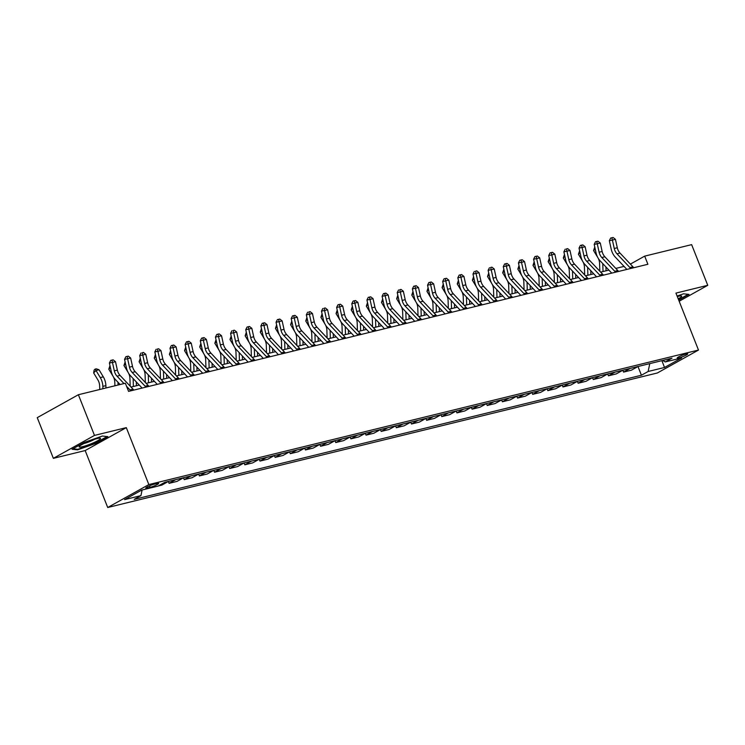 <?xml version="1.0" encoding="UTF-8"?>
<svg xmlns="http://www.w3.org/2000/svg" width="745" height="745" viewBox="0 0 745 745"><rect width="100%" height="100%" fill="white"/><g stroke="black" fill="none" stroke-linecap="round" stroke-linejoin="round"><path stroke-width="1.12" d="M686.005 353.977A5.653 0.764 158.4 0 0 680.204 356.091A5.653 0.764 158.4 0 0 677.196 358.038A5.653 0.764 158.4 0 0 678.891 357.945A5.653 0.764 158.4 0 0 684.702 355.831A5.653 0.764 158.4 0 0 687.71 353.875A5.653 0.764 158.4 0 0 686.005 353.977M107.718 507.503L657.351 372.984L698.484 350.057L148.851 484.576L107.718 507.503L85.172 450.557L126.305 427.63L94.485 435.415L53.361 458.343L85.172 450.557M53.361 458.343L37.25 417.656L78.383 394.729L94.485 435.415M78.383 394.729L125.346 383.237L128.568 391.376L647.899 264.27L644.676 256.131L630.391 264.093M147.435 487.984L150.099 487.332A5.476 0.736 158.4 0 0 155.724 485.284A5.476 0.736 158.4 0 0 158.638 483.393A5.476 0.736 158.4 0 0 156.99 483.496L154.327 484.148A5.476 0.736 158.4 0 0 148.702 486.187A5.476 0.736 158.4 0 0 145.787 488.077A5.476 0.736 158.4 0 0 147.435 487.984L147.054 487.025M142.109 489.986L140.935 495.621L134.212 499.374L641.426 375.229L637.981 366.531M140.935 495.621L124.573 499.625L141.69 490.089L158.052 486.085L164.785 482.332L671.99 358.187L665.266 361.94L681.628 357.935L664.512 367.481L648.15 371.485L641.426 375.229M679.161 301.25L707.75 285.316L691.639 244.639L644.676 256.131M707.75 285.316L675.939 293.102L698.484 350.057M126.305 427.63L148.851 484.576M624.04 266.393L615.808 268.414M608.889 270.1L600.656 272.121M593.737 273.806L585.505 275.827M578.586 277.522L570.363 279.533M563.443 281.228L555.211 283.24M548.292 284.935L540.06 286.946M533.141 288.641L524.908 290.662M517.989 292.347L509.757 294.368M502.838 296.063L494.606 298.075M487.696 299.769L479.463 301.781M472.544 303.476L464.312 305.487M457.393 307.182L449.161 309.194M442.241 310.888L434.009 312.909M427.09 314.595L418.858 316.616M411.938 318.311L403.716 320.322M396.796 322.017L388.564 324.028M381.645 325.723L373.413 327.735M366.493 329.43L358.261 331.441M351.342 333.136L343.11 335.157M336.191 336.842L327.958 338.863M321.048 340.558L312.816 342.57M305.897 344.264L297.665 346.276M290.746 347.971L282.513 349.982M275.594 351.677L267.362 353.689M260.443 355.384L252.21 357.404M245.291 359.09L237.068 361.111M230.149 362.806L221.917 364.817M214.998 366.512L206.765 368.524M199.846 370.218L191.614 372.23M184.695 373.925L176.463 375.936M169.543 377.631L161.311 379.652M154.401 381.338L146.169 383.358M139.25 385.053L131.018 387.065M638.037 366.503L631.443 370.172L623.565 372.1L622.829 370.237M622.885 370.209L616.292 373.888L608.414 375.815L607.678 373.953M607.743 373.916L601.15 377.594L593.271 379.522L592.526 377.659M592.592 377.622L585.998 381.3L578.12 383.228L577.384 381.365M577.44 381.328L570.847 385.007L562.969 386.934L562.233 385.072M562.289 385.044L555.696 388.713L547.817 390.641L547.081 388.778M547.137 388.75L540.544 392.419L532.666 394.347L531.93 392.485M531.986 392.457L525.402 396.135L517.524 398.063L516.779 396.2M516.844 396.163L510.25 399.841L502.372 401.769L501.636 399.907M501.692 399.869L495.099 403.548L487.221 405.476L486.485 403.613M486.541 403.576L479.948 407.254L472.069 409.182L471.334 407.319M471.389 407.292L464.796 410.961L456.918 412.888L456.182 411.026M456.238 410.998L449.645 414.667L441.766 416.595L441.031 414.732M441.096 414.704L434.503 418.383L426.624 420.31L425.879 418.448M425.944 418.411L419.351 422.089L411.473 424.017L410.737 422.154M410.793 422.117L404.2 425.795L396.321 427.723L395.586 425.861M395.642 425.823L389.048 429.502L381.17 431.429L380.434 429.567M380.49 429.539L373.897 433.208L366.019 435.136L365.283 433.273M365.339 433.245L358.755 436.915L350.876 438.842L350.131 436.98M350.197 436.952L343.603 440.63L335.725 442.558L334.989 440.695M335.045 440.658L328.452 444.337L320.574 446.264L319.838 444.402M319.894 444.365L313.3 448.043L305.422 449.971L304.686 448.108M304.742 448.071L298.149 451.749L290.271 453.677L289.535 451.815M289.591 451.787L282.998 455.456L275.129 457.383L274.383 455.521M274.449 455.493L267.855 459.162L259.977 461.09L259.241 459.227M259.297 459.199L252.704 462.878L244.826 464.805L244.09 462.943M244.146 462.906L237.553 466.584L229.674 468.512L228.939 466.649M228.994 466.612L222.401 470.291L214.523 472.218L213.787 470.356M213.843 470.319L207.25 473.997L199.371 475.925L198.636 474.062M198.692 474.034L192.108 477.703L184.229 479.631L183.484 477.768M183.549 477.741L176.956 481.41L169.078 483.337L168.342 481.475M168.398 481.447L161.805 485.125L158.191 486.01M175.671 479.668L169.078 483.337M190.822 475.962L184.229 479.631M205.965 472.256L199.371 475.925M221.116 468.54L214.523 472.218M236.267 464.833L229.674 468.512M251.419 461.127L244.826 464.805M266.57 457.421L259.977 461.09M281.712 453.714L275.129 457.383M296.864 450.008L290.271 453.677M312.015 446.292L305.422 449.971M327.167 442.586L320.574 446.264M342.318 438.88L335.725 442.558M357.47 435.173L350.876 438.842M372.612 431.467L366.019 435.136M387.763 427.76L381.17 431.429M402.915 424.045L396.321 427.723M418.066 420.338L411.473 424.017M433.217 416.632L426.624 420.31M448.36 412.926L441.766 416.595M463.511 409.219L456.918 412.888M478.663 405.504L472.069 409.182M493.814 401.797L487.221 405.476M508.965 398.091L502.372 401.769M524.117 394.384L517.524 398.063M539.259 390.678L532.666 394.347M554.41 386.972L547.817 390.641M569.562 383.256L562.969 386.934M584.713 379.55L578.12 383.228M599.865 375.843L593.271 379.522M615.007 372.137L608.414 375.815M630.158 368.43L623.565 372.1M648.15 371.485L649.78 363.625M662.696 360.468L665.266 361.94M664.512 367.481L661.905 360.654M77.592 449.85L95.481 443.536L107.867 436.635L102.372 436.039L84.483 442.353L72.088 449.263L77.592 449.85L77.359 449.263M678.723 300.133L689.013 294.396L683.51 293.809L677.112 296.063M123.996 383.573L117.03 376.169A8.828 6.249 76.2 0 1 114.32 370.861L112.458 362.433L109.394 363.038L111.256 371.466A13.252 9.378 -103.8 0 0 115.317 379.428L120.113 384.522M133.737 390.11A6.183 4.377 -103.8 0 0 133.01 389.179L120.057 375.424A8.828 6.249 76.2 0 1 117.356 370.125L115.494 361.697L112.458 362.433L111.955 360.152L113.165 359.854L110.726 360.394L111.955 360.152M130.71 390.855A6.183 4.377 -103.8 0 0 129.975 389.924L126.548 386.283M110.726 360.394L109.394 363.038M115.494 361.697L113.165 359.854M99.756 389.505L99.644 385.863A8.828 6.249 -103.8 0 0 97.93 380.006L93.647 372.919L94.121 370.088L95.062 369.129L96.282 368.831L99.029 369.762L103.304 376.849A13.252 9.378 76.2 0 1 105.883 385.64L105.958 387.987M99.029 369.762L96.003 370.507L100.277 377.585A13.252 9.378 76.2 0 1 102.847 386.376L102.922 388.722M95.062 369.129L96.003 370.507L93.647 372.919M145.862 387.139A6.183 4.377 -103.8 0 0 145.126 386.208L132.182 372.463A8.828 6.249 76.2 0 1 129.472 367.155L127.609 358.727L124.545 359.332L126.408 367.76A13.252 9.378 -103.8 0 0 130.468 375.722L142.09 388.061M148.888 386.404A6.183 4.377 -103.8 0 0 148.153 385.472L135.208 371.718A8.828 6.249 76.2 0 1 132.508 366.41L130.636 357.982L127.609 358.727L127.106 356.445L128.317 356.147L125.877 356.687L127.106 356.445M125.877 356.687L124.545 359.332M130.636 357.982L128.317 356.147M161.013 383.433A6.183 4.377 -103.8 0 0 160.277 382.502L147.333 368.756A8.828 6.249 76.2 0 1 144.623 363.448L142.761 355.02L139.697 355.626L141.559 364.054A13.252 9.378 -103.8 0 0 145.61 372.016L157.242 384.355M164.04 382.697A6.183 4.377 -103.8 0 0 163.304 381.766L150.36 368.011A8.828 6.249 76.2 0 1 147.65 362.703L145.787 354.275L142.761 355.02L142.248 352.739L143.468 352.441L142.248 352.739M141.029 352.981L139.697 355.626M145.787 354.275L143.468 352.441M176.155 379.726A6.183 4.377 -103.8 0 0 175.429 378.795L162.475 365.05A8.828 6.249 76.2 0 1 159.775 359.742L157.912 351.314L154.839 351.919L156.701 360.347A13.252 9.378 -103.8 0 0 160.762 368.309L172.384 380.648M179.191 378.981A6.183 4.377 -103.8 0 0 178.455 378.06L165.511 364.305A8.828 6.249 76.2 0 1 162.801 358.997L160.939 350.569L157.912 351.314L157.4 349.033L158.611 348.735L157.4 349.033M156.18 349.275L154.839 351.919M160.939 350.569L158.611 348.735M114.907 385.798L114.795 382.157A8.828 6.249 -103.8 0 0 113.464 376.998M112.914 376.029L108.798 369.213L109.971 365.665M118.39 373.031L118.455 373.143A13.252 9.378 76.2 0 1 118.921 373.953M117.98 382.26A13.252 9.378 76.2 0 1 117.999 382.669L118.073 385.016M110.39 367.574L108.798 369.213M130.189 386.18L129.937 378.451A8.828 6.249 -103.8 0 0 128.615 373.292M128.066 372.323L123.949 365.506L125.123 361.958M133.541 369.324L133.606 369.427A13.252 9.378 76.2 0 1 134.072 370.246M133.132 378.553A13.252 9.378 76.2 0 1 133.15 378.963L133.392 386.487M136.298 381.915L136.419 385.742M125.542 363.867L123.949 365.506M145.34 382.474L145.089 374.735A8.828 6.249 -103.8 0 0 143.766 369.585M143.217 368.617L139.101 361.8L140.274 358.252M148.693 365.618L148.758 365.721A13.252 9.378 76.2 0 1 149.224 366.54M148.283 374.847A13.252 9.378 76.2 0 1 148.302 375.257L148.534 382.772M151.449 378.209L151.57 382.036M140.693 360.161L139.101 361.8M191.307 376.02A6.183 4.377 -103.8 0 0 190.58 375.089L177.627 361.334A8.828 6.249 76.2 0 1 174.926 356.036L173.064 347.608L169.99 348.213L171.853 356.641A13.252 9.378 -103.8 0 0 175.913 364.594L187.535 376.942M194.343 375.275A6.183 4.377 -103.8 0 0 193.607 374.344L180.662 360.599A8.828 6.249 76.2 0 1 177.953 355.291L176.09 346.863L173.064 347.608L172.551 345.317L173.762 345.028L171.322 345.568L172.551 345.317M171.322 345.568L169.99 348.213M176.09 346.863L173.762 345.028M160.482 378.767L160.24 371.029A8.828 6.249 -103.8 0 0 158.918 365.87M158.368 364.91L154.243 358.084L155.426 354.546M163.844 361.902L163.909 362.014A13.252 9.378 76.2 0 1 164.366 362.834M163.434 371.14A13.252 9.378 76.2 0 1 163.453 371.55L163.686 379.065M166.601 374.502L166.722 378.33M155.845 356.445L154.243 358.084M100.286 438.935A11.482 1.546 158.4 0 0 100.091 438.172A11.482 1.546 158.4 0 0 89.465 441.105A11.482 1.546 158.4 0 0 79.417 446.302A11.482 1.546 158.4 0 0 79.343 446.385A11.482 1.546 158.4 0 0 87.714 445.082A11.482 1.546 158.4 0 0 100.286 438.935M107.103 436.551L95.183 443.191L77.852 449.31L72.945 448.788M84.036 443.48A7.86 1.062 158.4 0 0 94.68 439.261M678.201 298.82A11.482 1.546 158.4 0 0 681.237 295.933A11.482 1.546 158.4 0 0 678.22 296.352A11.482 1.546 158.4 0 0 677.317 296.594M688.25 294.312L678.555 299.714M206.458 372.314A6.183 4.377 -103.8 0 0 205.722 371.382L192.778 357.628A8.828 6.249 76.2 0 1 190.068 352.32L188.206 343.892L185.142 344.497L187.004 352.934A13.252 9.378 -103.8 0 0 191.065 360.887L202.687 373.236M209.485 371.569A6.183 4.377 -103.8 0 0 208.758 370.637L195.805 356.892A8.828 6.249 76.2 0 1 193.104 351.584L191.242 343.156L188.206 343.892L187.703 341.61L188.913 341.312L186.474 341.853L187.703 341.61M186.474 341.853L185.142 344.497M191.242 343.156L188.913 341.312M221.61 368.598A6.183 4.377 -103.8 0 0 220.874 367.676L207.93 353.922A8.828 6.249 76.2 0 1 205.22 348.613L203.357 340.186L200.293 340.791L202.156 349.219A13.252 9.378 -103.8 0 0 206.216 357.181L217.838 369.529M224.636 367.862A6.183 4.377 -103.8 0 0 223.91 366.931L210.956 353.177A8.828 6.249 76.2 0 1 208.255 347.878L206.393 339.45L203.357 340.186L202.854 337.904L204.065 337.606L201.625 338.146L202.854 337.904M201.625 338.146L200.293 340.791M206.393 339.45L204.065 337.606M236.761 364.892A6.183 4.377 -103.8 0 0 236.025 363.96L223.081 350.215A8.828 6.249 76.2 0 1 220.371 344.907L218.508 336.479L215.445 337.085L217.307 345.512A13.252 9.378 -103.8 0 0 221.367 353.475L232.989 365.814M239.788 364.156A6.183 4.377 -103.8 0 0 239.052 363.225L226.108 349.47A8.828 6.249 76.2 0 1 223.398 344.162L221.535 335.734L218.508 336.479L218.006 334.198L219.216 333.9L216.776 334.44L218.006 334.198M216.776 334.44L215.445 337.085M221.535 335.734L219.216 333.9M251.903 361.185A6.183 4.377 -103.8 0 0 251.177 360.254L238.223 346.509A8.828 6.249 76.2 0 1 235.522 341.201L233.66 332.773L230.587 333.378L232.449 341.806A13.252 9.378 -103.8 0 0 236.51 349.768L248.132 362.107M254.939 360.45A6.183 4.377 -103.8 0 0 254.203 359.518L241.259 345.764A8.828 6.249 76.2 0 1 238.549 340.456L236.686 332.028L233.66 332.773L233.148 330.491L234.368 330.193L233.148 330.491M231.928 330.733L230.587 333.378M236.686 332.028L234.368 330.193M267.055 357.479A6.183 4.377 -103.8 0 0 266.328 356.548L253.374 342.802A8.828 6.249 76.2 0 1 250.674 337.494L248.811 329.067L245.738 329.672L247.601 338.1A13.252 9.378 -103.8 0 0 251.661 346.062L263.283 358.401M270.09 356.734A6.183 4.377 -103.8 0 0 269.355 355.803L256.41 342.057A8.828 6.249 76.2 0 1 253.7 336.749L251.838 328.322L248.811 329.067L248.299 326.785L249.51 326.487L247.07 327.027L248.299 326.785M247.07 327.027L245.738 329.672M251.838 328.322L249.51 326.487M175.634 375.061L175.392 367.322A8.828 6.249 -103.8 0 0 174.069 362.163M173.52 361.204L169.394 354.378L170.568 350.83M178.996 358.196L179.061 358.308A13.252 9.378 76.2 0 1 179.517 359.118M178.586 367.434A13.252 9.378 76.2 0 1 178.595 367.834L178.837 375.359M181.743 370.796L181.864 374.614M170.996 352.739L169.394 354.378M190.785 371.355L190.543 363.616A8.828 6.249 -103.8 0 0 189.211 358.457M188.662 357.488L184.546 350.672L185.719 347.123M194.138 354.49L194.203 354.601A13.252 9.378 76.2 0 1 194.668 355.412M193.728 363.718A13.252 9.378 76.2 0 1 193.747 364.128L193.989 371.653M196.894 367.08L197.015 370.908M186.148 349.033L184.546 350.672M205.937 367.639L205.685 359.91A8.828 6.249 -103.8 0 0 204.363 354.75M203.813 353.782L199.697 346.965L200.871 343.417M209.289 350.783L209.354 350.895A13.252 9.378 76.2 0 1 209.82 351.705M208.879 360.012A13.252 9.378 76.2 0 1 208.898 360.422L209.14 367.946M212.046 363.374L212.167 367.201M201.29 345.326L199.697 346.965M221.088 363.933L220.837 356.203A8.828 6.249 -103.8 0 0 219.514 351.044M218.965 350.076L214.849 343.259L216.022 339.711M224.441 347.077L224.506 347.179A13.252 9.378 76.2 0 1 224.971 347.999M224.031 356.306A13.252 9.378 76.2 0 1 224.049 356.715L224.282 364.24M227.197 359.667L227.318 363.495M216.441 341.62L214.849 343.259M236.23 360.226L235.988 352.487A8.828 6.249 -103.8 0 0 234.666 347.328M234.116 346.369L230 339.552L231.174 336.004M239.592 343.371L239.657 343.473A13.252 9.378 76.2 0 1 240.113 344.292M239.182 352.599A13.252 9.378 76.2 0 1 239.201 353.009L239.434 360.524M242.349 355.961L242.47 359.788M231.593 337.913L230 339.552M282.206 353.773A6.183 4.377 -103.8 0 0 281.47 352.841L268.526 339.087A8.828 6.249 76.2 0 1 265.825 333.788L263.954 325.351L260.89 325.965L262.752 334.393A13.252 9.378 -103.8 0 0 266.812 342.346L278.434 354.695M285.233 353.028A6.183 4.377 -103.8 0 0 284.506 352.096L271.553 338.351A8.828 6.249 76.2 0 1 268.852 333.043L266.989 324.615L263.954 325.351L263.451 323.069L264.661 322.781L262.221 323.311L263.451 323.069M262.221 323.311L260.89 325.965M266.989 324.615L264.661 322.781M251.382 356.52L251.139 348.781A8.828 6.249 -103.8 0 0 249.817 343.622M249.268 342.663L245.142 335.837L246.325 332.298M254.743 339.655L254.809 339.767A13.252 9.378 76.2 0 1 255.265 340.586M254.334 348.893A13.252 9.378 76.2 0 1 254.352 349.303L254.585 356.818M257.491 352.255L257.612 356.082M246.744 334.198L245.142 335.837M297.357 350.066A6.183 4.377 -103.8 0 0 296.622 349.135L283.677 335.38A8.828 6.249 76.2 0 1 280.967 330.072L279.105 321.644L276.041 322.25L277.904 330.687A13.252 9.378 -103.8 0 0 281.964 338.64L293.586 350.988M300.384 349.321A6.183 4.377 -103.8 0 0 299.658 348.39L286.704 334.645A8.828 6.249 76.2 0 1 284.003 329.337L282.141 320.909L279.105 321.644L278.602 319.363L279.813 319.065L277.373 319.605L278.602 319.363M277.373 319.605L276.041 322.25M282.141 320.909L279.813 319.065M266.533 352.813L266.291 345.075A8.828 6.249 -103.8 0 0 264.959 339.916M264.41 338.956L260.294 332.13L261.467 328.582M269.886 335.948L269.951 336.06A13.252 9.378 76.2 0 1 270.416 336.87M269.476 345.186A13.252 9.378 76.2 0 1 269.494 345.587L269.737 353.111M272.642 348.548L272.763 352.366M261.895 330.491L260.294 332.13M312.509 346.351A6.183 4.377 -103.8 0 0 311.773 345.429L298.829 331.674A8.828 6.249 76.2 0 1 296.119 326.366L294.256 317.938L291.193 318.543L293.055 326.971A13.252 9.378 -103.8 0 0 297.115 334.933L308.737 347.282M315.535 345.615A6.183 4.377 -103.8 0 0 314.8 344.684L301.855 330.929A8.828 6.249 76.2 0 1 299.155 325.63L297.283 317.202L294.256 317.938L293.754 315.656L294.964 315.358L292.524 315.899L293.754 315.656M292.524 315.899L291.193 318.543M297.283 317.202L294.964 315.358M281.685 349.107L281.442 341.368A8.828 6.249 -103.8 0 0 280.111 336.209M279.561 335.241L275.445 328.424L276.619 324.876M285.037 332.242L285.102 332.354A13.252 9.378 76.2 0 1 285.568 333.164M284.627 341.471A13.252 9.378 76.2 0 1 284.646 341.881L284.888 349.405M287.794 344.833L287.915 348.66M277.038 326.785L275.445 328.424M327.66 342.644A6.183 4.377 -103.8 0 0 326.925 341.713L313.98 327.968A8.828 6.249 76.2 0 1 311.27 322.66L309.408 314.232L306.335 314.837L308.207 323.265A13.252 9.378 -103.8 0 0 312.257 331.227L323.889 343.566M330.687 341.908A6.183 4.377 -103.8 0 0 329.951 340.977L317.007 327.223A8.828 6.249 76.2 0 1 314.297 321.915L312.434 313.487L309.408 314.232L308.896 311.95L310.116 311.652L308.896 311.95M307.676 312.192L306.335 314.837M312.434 313.487L310.116 311.652M296.836 345.391L296.585 337.662A8.828 6.249 -103.8 0 0 295.262 332.503M294.713 331.534L290.597 324.718L291.77 321.17M300.188 328.536L300.254 328.647A13.252 9.378 76.2 0 1 300.719 329.458M299.779 337.764A13.252 9.378 76.2 0 1 299.797 338.174L300.039 345.699M302.945 341.126L303.066 344.954M292.189 323.079L290.597 324.718M342.802 338.938A6.183 4.377 -103.8 0 0 342.076 338.007L329.122 324.261A8.828 6.249 76.2 0 1 326.422 318.953L324.559 310.525L321.486 311.131L323.349 319.558A13.252 9.378 -103.8 0 0 327.409 327.521L339.031 339.86M345.838 338.202A6.183 4.377 -103.8 0 0 345.103 337.271L332.158 323.516A8.828 6.249 76.2 0 1 329.448 318.208L327.586 309.78L324.559 310.525L324.047 308.244L325.258 307.946L324.047 308.244M322.827 308.486L321.486 311.131M327.586 309.78L325.258 307.946M311.987 341.685L311.736 333.956A8.828 6.249 -103.8 0 0 310.414 328.796M309.864 327.828L305.748 321.011L306.921 317.463M315.34 324.829L315.405 324.932A13.252 9.378 76.2 0 1 315.871 325.751M314.93 334.058A13.252 9.378 76.2 0 1 314.949 334.468L315.182 341.992M318.096 337.42L318.217 341.247M307.34 319.372L305.748 321.011M357.954 335.231A6.183 4.377 -103.8 0 0 357.228 334.3L344.274 320.555A8.828 6.249 76.2 0 1 341.573 315.247L339.711 306.819L336.638 307.424L338.5 315.852A13.252 9.378 -103.8 0 0 342.56 323.814L354.182 336.153M360.99 334.486A6.183 4.377 -103.8 0 0 360.254 333.555L347.31 319.81A8.828 6.249 76.2 0 1 344.6 314.502L342.737 306.074L339.711 306.819L339.199 304.537L340.409 304.239L337.969 304.779L339.199 304.537M337.969 304.779L336.638 307.424M342.737 306.074L340.409 304.239M327.13 337.979L326.887 330.24A8.828 6.249 -103.8 0 0 325.565 325.081M325.016 324.122L320.89 317.305L322.073 313.757M330.491 321.123L330.556 321.225A13.252 9.378 76.2 0 1 331.013 322.045M330.082 330.352A13.252 9.378 76.2 0 1 330.1 330.761L330.333 338.277M333.248 333.713L333.369 337.541M322.492 315.666L320.89 317.305M373.105 331.525A6.183 4.377 -103.8 0 0 372.37 330.594L359.425 316.839A8.828 6.249 76.2 0 1 356.715 311.54L354.853 303.103L351.789 303.718L353.651 312.146A13.252 9.378 -103.8 0 0 357.712 320.099L369.334 332.447M376.132 330.78A6.183 4.377 -103.8 0 0 375.406 329.849L362.452 316.103A8.828 6.249 76.2 0 1 359.751 310.795L357.889 302.368L354.853 303.103L354.35 300.822L355.561 300.533L353.121 301.064L354.35 300.822M353.121 301.064L351.789 303.718M357.889 302.368L355.561 300.533M388.257 327.819A6.183 4.377 -103.8 0 0 387.521 326.887L374.577 313.133A8.828 6.249 76.2 0 1 371.867 307.825L370.004 299.397L366.94 300.002L368.803 308.43A13.252 9.378 -103.8 0 0 372.863 316.392L384.485 328.741M391.283 327.074A6.183 4.377 -103.8 0 0 390.557 326.142L377.603 312.397A8.828 6.249 76.2 0 1 374.903 307.089L373.04 298.661L370.004 299.397L369.501 297.115L370.712 296.817L368.272 297.357L369.501 297.115M368.272 297.357L366.94 300.002M373.04 298.661L370.712 296.817M403.408 324.103A6.183 4.377 -103.8 0 0 402.673 323.181L389.728 309.426A8.828 6.249 76.2 0 1 387.018 304.118L385.156 295.69L382.092 296.296L383.954 304.724A13.252 9.378 -103.8 0 0 388.015 312.686L399.637 325.034M406.435 323.367A6.183 4.377 -103.8 0 0 405.699 322.436L392.755 308.681A8.828 6.249 76.2 0 1 390.045 303.383L388.182 294.946L385.156 295.69L384.653 293.409L385.863 293.111L383.424 293.651L384.653 293.409M383.424 293.651L382.092 296.296M388.182 294.946L385.863 293.111M418.55 320.397A6.183 4.377 -103.8 0 0 417.824 319.465L404.87 305.72A8.828 6.249 76.2 0 1 402.17 300.412L400.307 291.984L397.234 292.589L399.096 301.017A13.252 9.378 -103.8 0 0 403.157 308.979L414.779 321.319M421.586 319.661A6.183 4.377 -103.8 0 0 420.851 318.73L407.906 304.975A8.828 6.249 76.2 0 1 405.196 299.667L403.334 291.239L400.307 291.984L399.795 289.703L401.015 289.405L399.795 289.703M398.575 289.945L397.234 292.589M403.334 291.239L401.015 289.405M433.702 316.69A6.183 4.377 -103.8 0 0 432.975 315.759L420.022 302.014A8.828 6.249 76.2 0 1 417.321 296.706L415.459 288.278L412.385 288.883L414.248 297.311A13.252 9.378 -103.8 0 0 418.308 305.273L429.93 317.612M436.738 315.945A6.183 4.377 -103.8 0 0 436.002 315.023L423.058 301.269A8.828 6.249 76.2 0 1 420.348 295.961L418.485 287.533L415.459 288.278L414.946 285.996L416.157 285.698L413.717 286.238L414.946 285.996M413.717 286.238L412.385 288.883M418.485 287.533L416.157 285.698M448.853 312.984A6.183 4.377 -103.8 0 0 448.118 312.053L435.173 298.307A8.828 6.249 76.2 0 1 432.472 292.999L430.601 284.571L427.537 285.177L429.399 293.604A13.252 9.378 -103.8 0 0 433.46 301.567L445.082 313.906M451.88 312.239A6.183 4.377 -103.8 0 0 451.153 311.308L438.2 297.562A8.828 6.249 76.2 0 1 435.499 292.254L433.637 283.826L430.601 284.571L430.098 282.29L431.308 281.992L428.869 282.532L430.098 282.29M428.869 282.532L427.537 285.177M433.637 283.826L431.308 281.992M464.005 309.277A6.183 4.377 -103.8 0 0 463.269 308.346L450.325 294.592A8.828 6.249 76.2 0 1 447.615 289.293L445.752 280.856L442.688 281.47L444.551 289.898A13.252 9.378 -103.8 0 0 448.611 297.851L460.233 310.199M467.031 308.532A6.183 4.377 -103.8 0 0 466.305 307.601L453.351 293.856A8.828 6.249 76.2 0 1 450.651 288.548L448.788 280.12L445.752 280.856L445.249 278.574L446.46 278.285L444.02 278.816L445.249 278.574M444.02 278.816L442.688 281.47M448.788 280.12L446.46 278.285M479.156 305.571A6.183 4.377 -103.8 0 0 478.42 304.64L465.476 290.885A8.828 6.249 76.2 0 1 462.766 285.577L460.904 277.149L457.84 277.755L459.702 286.182A13.252 9.378 -103.8 0 0 463.762 294.145L475.385 306.493M482.183 304.826A6.183 4.377 -103.8 0 0 481.447 303.895L468.503 290.15A8.828 6.249 76.2 0 1 465.802 284.841L463.93 276.414L460.904 277.149L460.401 274.868L461.611 274.57L459.171 275.11L460.401 274.868M459.171 275.11L457.84 277.755M463.93 276.414L461.611 274.57M494.307 301.855A6.183 4.377 -103.8 0 0 493.572 300.933L480.627 287.179A8.828 6.249 76.2 0 1 477.918 281.871L476.055 273.443L472.982 274.048L474.854 282.476A13.252 9.378 -103.8 0 0 478.905 290.438L490.536 302.787M497.334 301.12A6.183 4.377 -103.8 0 0 496.598 300.188L483.654 286.434A8.828 6.249 76.2 0 1 480.944 281.135L479.082 272.698L476.055 273.443L475.543 271.161L476.763 270.863L475.543 271.161M474.323 271.404L472.982 274.048M479.082 272.698L476.763 270.863M509.45 298.149A6.183 4.377 -103.8 0 0 508.723 297.218L495.77 283.472A8.828 6.249 76.2 0 1 493.069 278.164L491.206 269.737L488.133 270.342L489.996 278.77A13.252 9.378 -103.8 0 0 494.056 286.732L505.678 299.071M512.486 297.413A6.183 4.377 -103.8 0 0 511.75 296.482L498.805 282.728A8.828 6.249 76.2 0 1 496.096 277.419L494.233 268.992L491.206 269.737L490.694 267.455L491.905 267.157L490.694 267.455M489.474 267.697L488.133 270.342M494.233 268.992L491.905 267.157M524.601 294.443A6.183 4.377 -103.8 0 0 523.875 293.511L510.921 279.766A8.828 6.249 76.2 0 1 508.22 274.458L506.358 266.03L503.285 266.635L505.147 275.063A13.252 9.378 -103.8 0 0 509.207 283.026L520.829 295.365M527.637 293.698A6.183 4.377 -103.8 0 0 526.901 292.776L513.957 279.021A8.828 6.249 76.2 0 1 511.247 273.713L509.384 265.285L506.358 266.03L505.846 263.749L507.056 263.451L504.616 263.991L505.846 263.749M504.616 263.991L503.285 266.635M509.384 265.285L507.056 263.451M539.753 290.736A6.183 4.377 -103.8 0 0 539.017 289.805L526.072 276.06A8.828 6.249 76.2 0 1 523.363 270.752L521.5 262.324L518.436 262.929L520.299 271.357A13.252 9.378 -103.8 0 0 524.359 279.319L535.981 291.658M542.779 289.991A6.183 4.377 -103.8 0 0 542.053 289.06L529.099 275.315A8.828 6.249 76.2 0 1 526.398 270.007L524.536 261.579L521.5 262.324L520.997 260.042L522.208 259.744L519.768 260.284L520.997 260.042M519.768 260.284L518.436 262.929M524.536 261.579L522.208 259.744M554.904 287.03A6.183 4.377 -103.8 0 0 554.168 286.099L541.224 272.344A8.828 6.249 76.2 0 1 538.514 267.036L536.651 258.608L533.588 259.223L535.45 267.651A13.252 9.378 -103.8 0 0 539.51 275.603L551.132 287.952M557.931 286.285A6.183 4.377 -103.8 0 0 557.204 285.354L544.25 271.608A8.828 6.249 76.2 0 1 541.55 266.3L539.687 257.872L536.651 258.608L536.149 256.327L537.359 256.038L534.919 256.569L536.149 256.327M534.919 256.569L533.588 259.223M539.687 257.872L537.359 256.038M570.055 283.324A6.183 4.377 -103.8 0 0 569.32 282.392L556.375 268.638A8.828 6.249 76.2 0 1 553.665 263.33L551.803 254.902L548.739 255.507L550.602 263.935A13.252 9.378 -103.8 0 0 554.662 271.897L566.284 284.245M573.082 282.579A6.183 4.377 -103.8 0 0 572.346 281.647L559.402 267.902A8.828 6.249 76.2 0 1 556.692 262.594L554.829 254.166L551.803 254.902L551.3 252.62L552.511 252.322L550.071 252.862L551.3 252.62M550.071 252.862L548.739 255.507M554.829 254.166L552.511 252.322M585.197 279.608A6.183 4.377 -103.8 0 0 584.471 278.686L571.517 264.931A8.828 6.249 76.2 0 1 568.817 259.623L566.954 251.195L563.881 251.801L565.744 260.228A13.252 9.378 -103.8 0 0 569.804 268.191L581.426 280.539M588.233 278.872A6.183 4.377 -103.8 0 0 587.498 277.941L574.553 264.186A8.828 6.249 76.2 0 1 571.843 258.887L569.981 250.45L566.954 251.195L566.442 248.914L567.662 248.616L566.442 248.914M565.222 249.156L563.881 251.801M569.981 250.45L567.662 248.616M600.349 275.901A6.183 4.377 -103.8 0 0 599.623 274.97L586.669 261.225A8.828 6.249 76.2 0 1 583.968 255.917L582.106 247.489L579.033 248.094L580.895 256.522A13.252 9.378 -103.8 0 0 584.955 264.484L596.577 276.823M603.385 275.166A6.183 4.377 -103.8 0 0 602.649 274.235L589.705 260.48A8.828 6.249 76.2 0 1 586.995 255.172L585.132 246.744L582.106 247.489L581.594 245.207L582.804 244.909L580.364 245.45L581.594 245.207M580.364 245.45L579.033 248.094M585.132 246.744L582.804 244.909M615.5 272.195A6.183 4.377 -103.8 0 0 614.765 271.264L601.82 257.519A8.828 6.249 76.2 0 1 599.12 252.21L597.248 243.783L594.184 244.388L596.047 252.816A13.252 9.378 -103.8 0 0 600.107 260.778L611.729 273.117M618.527 271.45A6.183 4.377 -103.8 0 0 617.801 270.528L604.847 256.774A8.828 6.249 76.2 0 1 602.146 251.465L600.284 243.038L597.248 243.783L596.745 241.501L597.956 241.203L595.516 241.743L596.745 241.501M595.516 241.743L594.184 244.388M600.284 243.038L597.956 241.203M630.652 268.489A6.183 4.377 -103.8 0 0 629.916 267.557L616.972 253.812A8.828 6.249 76.2 0 1 614.262 248.504L612.399 240.076L609.336 240.682L611.198 249.109A13.252 9.378 -103.8 0 0 615.258 257.072L626.88 269.411M633.678 267.744A6.183 4.377 -103.8 0 0 632.952 266.812L619.998 253.067A8.828 6.249 76.2 0 1 617.298 247.759L615.435 239.331L612.399 240.076L611.896 237.795L613.107 237.497L610.667 238.037L611.896 237.795M610.667 238.037L609.336 240.682M615.435 239.331L613.107 237.497M342.281 334.272L342.039 326.534A8.828 6.249 -103.8 0 0 340.716 321.374M340.167 320.415L336.042 313.589L337.215 310.05M345.633 317.407L345.708 317.519A13.252 9.378 76.2 0 1 346.164 318.339M345.233 326.645A13.252 9.378 76.2 0 1 345.242 327.055L345.484 334.57M348.39 330.007L348.511 333.835M337.643 311.95L336.042 313.589M357.432 330.566L357.19 322.827A8.828 6.249 -103.8 0 0 355.859 317.668M355.309 316.709L351.193 309.883L352.366 306.335M360.785 313.701L360.85 313.813A13.252 9.378 76.2 0 1 361.316 314.623M360.375 322.939A13.252 9.378 76.2 0 1 360.394 323.339L360.636 330.864M363.541 326.301L363.662 330.119M352.795 308.244L351.193 309.883M372.584 326.859L372.332 319.121A8.828 6.249 -103.8 0 0 371.01 313.962M370.461 312.993L366.344 306.176L367.518 302.628M375.936 309.995L376.002 310.106A13.252 9.378 76.2 0 1 376.467 310.916M375.527 319.223A13.252 9.378 76.2 0 1 375.545 319.633L375.787 327.157M378.693 322.585L378.814 326.412M367.937 304.537L366.344 306.176M387.735 323.144L387.484 315.414A8.828 6.249 -103.8 0 0 386.161 310.255M385.612 309.287L381.496 302.47L382.669 298.922M391.088 306.288L391.153 306.4A13.252 9.378 76.2 0 1 391.619 307.21M390.678 315.517A13.252 9.378 76.2 0 1 390.697 315.927L390.929 323.451M393.844 318.879L393.965 322.706M383.088 300.831L381.496 302.47M402.877 319.437L402.635 311.699A8.828 6.249 -103.8 0 0 401.313 306.549M400.763 305.58L396.647 298.764L397.821 295.216M406.239 302.582L406.304 302.684A13.252 9.378 76.2 0 1 406.761 303.504M405.829 311.81A13.252 9.378 76.2 0 1 405.848 312.22L406.081 319.745M408.996 315.172L409.117 319M398.24 297.125L396.647 298.764M418.029 315.731L417.787 307.992A8.828 6.249 -103.8 0 0 416.464 302.833M415.915 301.874L411.789 295.057L412.972 291.509M421.391 298.875L421.456 298.978A13.252 9.378 76.2 0 1 421.912 299.797M420.981 308.104A13.252 9.378 76.2 0 1 420.99 308.514L421.232 316.029M424.138 311.466L424.259 315.293M413.391 293.418L411.789 295.057M433.18 312.025L432.938 304.286A8.828 6.249 -103.8 0 0 431.606 299.127M431.057 298.168L426.941 291.342L428.114 287.803M436.533 295.16L436.598 295.271A13.252 9.378 76.2 0 1 437.064 296.091M436.123 304.398A13.252 9.378 76.2 0 1 436.142 304.807L436.384 312.323M439.289 307.76L439.41 311.587M428.543 289.703L426.941 291.342M448.332 308.318L448.09 300.58A8.828 6.249 -103.8 0 0 446.758 295.42M446.208 294.461L442.092 287.635L443.266 284.087M451.684 291.453L451.749 291.565A13.252 9.378 76.2 0 1 452.215 292.375M451.274 300.691A13.252 9.378 76.2 0 1 451.293 301.092L451.535 308.616M454.441 304.053L454.562 307.871M443.685 285.996L442.092 287.635M463.483 304.612L463.232 296.873A8.828 6.249 -103.8 0 0 461.909 291.714M461.36 290.746L457.244 283.929L458.417 280.381M466.836 287.747L466.901 287.859A13.252 9.378 76.2 0 1 467.366 288.669M466.426 296.976A13.252 9.378 76.2 0 1 466.445 297.385L466.687 304.91M469.592 300.337L469.713 304.165M458.836 282.29L457.244 283.929M478.635 300.896L478.383 293.167A8.828 6.249 -103.8 0 0 477.061 288.008M476.511 287.039L472.395 280.222L473.569 276.674M481.987 284.041L482.052 284.152A13.252 9.378 76.2 0 1 482.509 284.963M481.577 293.269A13.252 9.378 76.2 0 1 481.596 293.679L481.829 301.204M484.744 296.631L484.865 300.459M473.988 278.583L472.395 280.222M493.777 297.19L493.535 289.451A8.828 6.249 -103.8 0 0 492.212 284.301M491.663 283.333L487.537 276.516L488.72 272.968M497.139 280.334L497.204 280.437A13.252 9.378 76.2 0 1 497.66 281.256M496.729 289.563A13.252 9.378 76.2 0 1 496.747 289.973L496.98 297.497M499.895 292.925L500.016 296.752M489.139 274.877L487.537 276.516M508.928 293.483L508.686 285.745A8.828 6.249 -103.8 0 0 507.364 280.586M506.814 279.626L502.689 272.81L503.862 269.262M512.281 276.628L512.355 276.73A13.252 9.378 76.2 0 1 512.811 277.55M511.88 285.856A13.252 9.378 76.2 0 1 511.889 286.266L512.132 293.781M515.037 289.218L515.158 293.046M504.291 271.171L502.689 272.81M524.08 289.777L523.837 282.038A8.828 6.249 -103.8 0 0 522.506 276.879M521.956 275.92L517.84 269.094L519.014 265.555M527.432 272.912L527.497 273.024A13.252 9.378 76.2 0 1 527.963 273.843M527.022 282.15A13.252 9.378 76.2 0 1 527.041 282.551L527.283 290.075M530.189 285.512L530.31 289.339M519.442 267.455L517.84 269.094M539.231 286.071L538.98 278.332A8.828 6.249 -103.8 0 0 537.657 273.173M537.108 272.214L532.992 265.388L534.165 261.84M542.583 269.206L542.649 269.317A13.252 9.378 76.2 0 1 543.114 270.128M542.174 278.444A13.252 9.378 76.2 0 1 542.192 278.844L542.435 286.369M545.34 281.806L545.461 285.624M534.584 263.749L532.992 265.388M554.382 282.364L554.131 274.626A8.828 6.249 -103.8 0 0 552.809 269.466M552.259 268.498L548.143 261.681L549.316 258.133M557.735 265.499L557.8 265.611A13.252 9.378 76.2 0 1 558.266 266.421M557.325 274.728A13.252 9.378 76.2 0 1 557.344 275.138L557.577 282.662M560.491 278.09L560.613 281.917M549.736 260.042L548.143 261.681M569.525 278.649L569.282 270.919A8.828 6.249 -103.8 0 0 567.96 265.76M567.411 264.792L563.294 257.975L564.468 254.427M572.886 261.793L572.952 261.905A13.252 9.378 76.2 0 1 573.408 262.715M572.477 271.022A13.252 9.378 76.2 0 1 572.495 271.431L572.728 278.956M575.643 274.383L575.764 278.211M564.887 256.336L563.294 257.975M584.676 274.942L584.434 267.204A8.828 6.249 -103.8 0 0 583.111 262.054M582.562 261.085L578.437 254.269L579.619 250.72M588.038 258.087L588.103 258.189A13.252 9.378 76.2 0 1 588.559 259.009M587.628 267.315A13.252 9.378 76.2 0 1 587.637 267.725L587.88 275.24M590.785 270.677L590.906 274.505M580.038 252.629L578.437 254.269M599.827 271.236L599.585 263.497A8.828 6.249 -103.8 0 0 598.254 258.338M597.704 257.379L593.588 250.562L594.761 247.014M603.18 254.38L603.245 254.483A13.252 9.378 76.2 0 1 603.711 255.302M602.77 263.609A13.252 9.378 76.2 0 1 602.789 264.019L603.031 271.534M605.936 266.971L606.058 270.798M595.19 248.923L593.588 250.562M149.503 485.833L150.099 487.332M117.03 376.169L120.057 375.424M114.32 370.861L117.356 370.125M129.975 389.924L133.01 389.179M103.304 376.849L100.277 377.585M105.883 385.64L102.847 386.376M132.182 372.463L135.208 371.718M129.472 367.155L132.508 366.41M145.126 386.208L148.153 385.472M147.333 368.756L150.36 368.011M144.623 363.448L147.65 362.703M160.277 382.502L163.304 381.766M162.475 365.05L165.511 364.305M159.775 359.742L162.801 358.997M175.429 378.795L178.455 378.06M177.627 361.334L180.662 360.599M174.926 356.036L177.953 355.291M190.58 375.089L193.607 374.344M192.778 357.628L195.805 356.892M190.068 352.32L193.104 351.584M205.722 371.382L208.758 370.637M207.93 353.922L210.956 353.177M205.22 348.613L208.255 347.878M220.874 367.676L223.91 366.931M223.081 350.215L226.108 349.47M220.371 344.907L223.398 344.162M236.025 363.96L239.052 363.225M238.223 346.509L241.259 345.764M235.522 341.201L238.549 340.456M251.177 360.254L254.203 359.518M253.374 342.802L256.41 342.057M250.674 337.494L253.7 336.749M266.328 356.548L269.355 355.803M268.526 339.087L271.553 338.351M265.825 333.788L268.852 333.043M281.47 352.841L284.506 352.096M283.677 335.38L286.704 334.645M280.967 330.072L284.003 329.337M296.622 349.135L299.658 348.39M298.829 331.674L301.855 330.929M296.119 326.366L299.155 325.63M311.773 345.429L314.8 344.684M313.98 327.968L317.007 327.223M311.27 322.66L314.297 321.915M326.925 341.713L329.951 340.977M329.122 324.261L332.158 323.516M326.422 318.953L329.448 318.208M342.076 338.007L345.103 337.271M344.274 320.555L347.31 319.81M341.573 315.247L344.6 314.502M357.228 334.3L360.254 333.555M359.425 316.839L362.452 316.103M356.715 311.54L359.751 310.795M372.37 330.594L375.406 329.849M374.577 313.133L377.603 312.397M371.867 307.825L374.903 307.089M387.521 326.887L390.557 326.142M389.728 309.426L392.755 308.681M387.018 304.118L390.045 303.383M402.673 323.181L405.699 322.436M404.87 305.72L407.906 304.975M402.17 300.412L405.196 299.667M417.824 319.465L420.851 318.73M420.022 302.014L423.058 301.269M417.321 296.706L420.348 295.961M432.975 315.759L436.002 315.023M435.173 298.307L438.2 297.562M432.472 292.999L435.499 292.254M448.118 312.053L451.153 311.308M450.325 294.592L453.351 293.856M447.615 289.293L450.651 288.548M463.269 308.346L466.305 307.601M465.476 290.885L468.503 290.15M462.766 285.577L465.802 284.841M478.42 304.64L481.447 303.895M480.627 287.179L483.654 286.434M477.918 281.871L480.944 281.135M493.572 300.933L496.598 300.188M495.77 283.472L498.805 282.728M493.069 278.164L496.096 277.419M508.723 297.218L511.75 296.482M510.921 279.766L513.957 279.021M508.22 274.458L511.247 273.713M523.875 293.511L526.901 292.776M526.072 276.06L529.099 275.315M523.363 270.752L526.398 270.007M539.017 289.805L542.053 289.06M541.224 272.344L544.25 271.608M538.514 267.036L541.55 266.3M554.168 286.099L557.204 285.354M556.375 268.638L559.402 267.902M553.665 263.33L556.692 262.594M569.32 282.392L572.346 281.647M571.517 264.931L574.553 264.186M568.817 259.623L571.843 258.887M584.471 278.686L587.498 277.941M586.669 261.225L589.705 260.48M583.968 255.917L586.995 255.172M599.623 274.97L602.649 274.235M601.82 257.519L604.847 256.774M599.12 252.21L602.146 251.465M614.765 271.264L617.801 270.528M616.972 253.812L619.998 253.067M614.262 248.504L617.298 247.759M629.916 267.557L632.952 266.812"/></g></svg>
